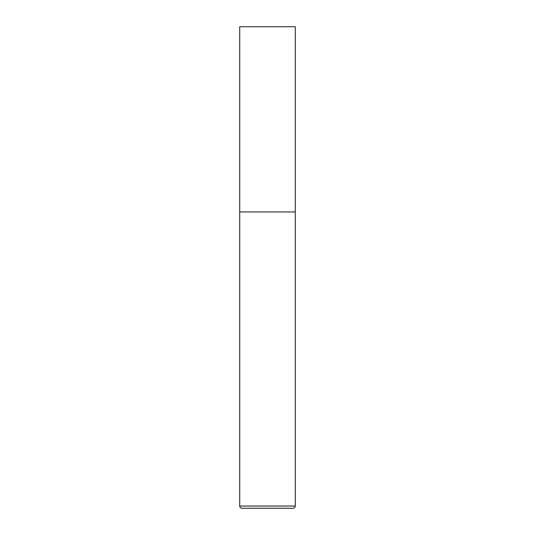 <?xml version="1.0" encoding="UTF-8"?>
<svg xmlns="http://www.w3.org/2000/svg" width="535" height="535" viewBox="0 0 535 535"><rect width="100%" height="100%" fill="white"/><g stroke="black" fill="none" stroke-linecap="round" stroke-linejoin="round"><path stroke-width="0.8" d="M295.28 506.03L295.28 211.94L239.72 211.94L295.28 211.94L295.28 26.75L239.72 26.75L239.72 506.03C239.854 507.381 240.596 508.116 241.94 508.25L293.06 508.25C294.404 508.116 295.146 507.381 295.28 506.03L239.72 506.03"/></g></svg>
